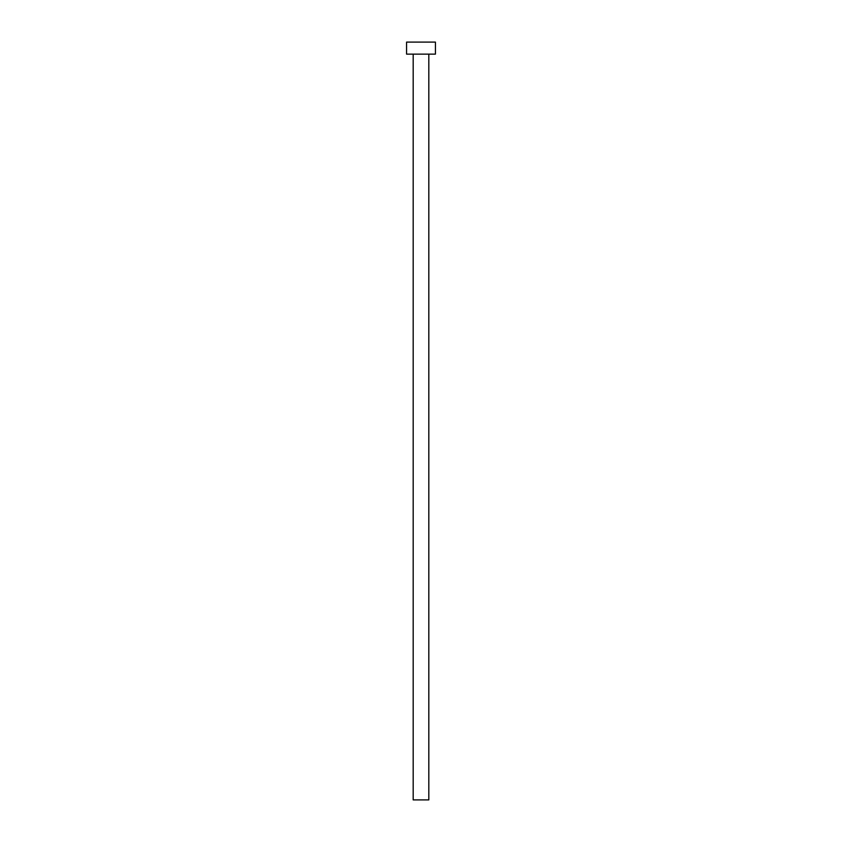 <?xml version="1.0" encoding="UTF-8"?>
<svg xmlns="http://www.w3.org/2000/svg" width="842" height="842" viewBox="0 0 842 842"><rect width="100%" height="100%" fill="white"/><g stroke="black" fill="none" stroke-linecap="round" stroke-linejoin="round"><path stroke-width="1.26" d="M413.18 54.13L413.18 799.9L428.82 799.9L428.82 54.13L428.82 799.9L413.18 799.9L413.18 54.13M406.57 42.1L406.57 54.13L435.43 54.13L435.43 42.1L406.57 42.1L406.57 54.13L435.43 54.13L435.43 42.1L406.57 42.1"/></g></svg>
